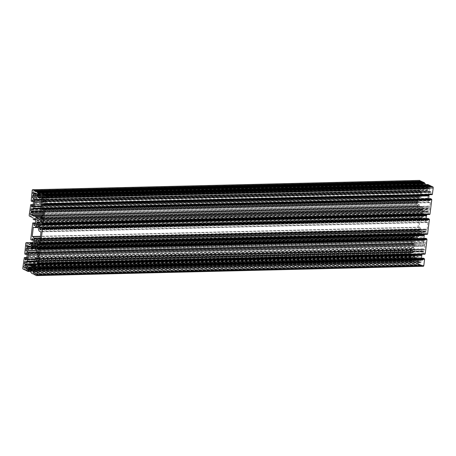 <?xml version="1.0" encoding="UTF-8"?>
<svg xmlns="http://www.w3.org/2000/svg" width="456" height="456" viewBox="0 0 456 456"><rect width="100%" height="100%" fill="white"/><g stroke="black" fill="none" stroke-linecap="round" stroke-linejoin="round"><path stroke-width="0.34" stroke-dasharray="2.28 1.71" d="M27.4 266.817L412.925 257.765L27.32 267.068M31.487 214.098L419.332 204.812A2.918 1.539 88.6 0 1 419.144 206.083L421.105 207.047A2.348 1.243 88.6 0 1 421.543 206.881A2.348 1.243 88.6 0 1 421.874 206.961L422.21 207.127A2.918 1.539 88.6 0 1 422.963 207.964L40.778 217.181M422.963 207.964L426.827 209.857L427.067 209.595A2.462 1.3 88.6 0 1 427.58 209.27A2.918 1.539 88.6 0 1 427.677 207.873L428.532 208.66L42.767 217.962M37.728 253.627L424.633 244.296L38.332 253.525M28.055 247.021L413.854 237.724L28.392 247.249M34.462 194.068L420.25 184.765L420.255 186.544A2.918 1.539 88.6 0 1 419.577 186.139L419.292 188.493A2.348 1.243 88.6 0 1 419.617 188.567L419.953 188.733A2.918 1.539 88.6 0 1 420.916 190.084L421.213 190.984A2.918 1.539 88.6 0 1 421.418 193.162L420.928 197.18A2.918 1.539 88.6 0 1 420.255 198.924L419.782 199.454A2.918 1.539 88.6 0 1 419.03 199.853A2.918 1.539 88.6 0 1 418.619 199.756L418.289 199.591A2.348 1.243 88.6 0 1 417.975 199.357L417.696 201.666A2.918 1.539 88.6 0 1 417.724 201.666A2.918 1.539 88.6 0 1 418.135 201.763A2.918 1.539 88.6 0 1 418.391 201.934L418.027 203.524L43.36 212.547L418.027 203.524M38.503 222.727L424.103 213.425A1.55 0.821 88.6 0 1 423.983 211.801A1.55 0.821 88.6 0 1 424.696 210.923A1.55 0.821 88.6 0 1 424.912 210.974A1.55 0.821 88.6 0 1 425.551 212.365A1.55 0.821 88.6 0 1 425.072 213.904L38.173 223.235M413.843 237.718A1.14 0.604 88.6 0 1 413.786 237.696A1.14 0.604 88.6 0 1 413.318 236.453A1.14 0.604 88.6 0 1 413.894 235.456A1.14 0.604 88.6 0 1 414.054 235.49A1.14 0.604 88.6 0 1 414.493 236.983L27.588 246.314M38.663 252.231L424.388 242.928A1.14 0.604 88.6 0 1 424.952 242.005A1.14 0.604 88.6 0 1 425.117 242.045A1.14 0.604 88.6 0 1 425.585 243.282A1.14 0.604 88.6 0 1 425.009 244.285A1.14 0.604 88.6 0 1 424.849 244.245A1.14 0.604 88.6 0 1 424.775 244.205M25.08 267.051L411.985 257.72A1.14 0.604 88.6 0 1 411.415 258.677A1.14 0.604 88.6 0 1 411.249 258.637A1.14 0.604 88.6 0 1 410.788 257.395A1.14 0.604 88.6 0 1 411.358 256.397A1.14 0.604 88.6 0 1 411.517 256.432A1.14 0.604 88.6 0 1 411.574 256.466L28.095 265.717M418.391 204.767A1.14 0.604 88.6 0 1 417.821 205.719A1.14 0.604 88.6 0 1 417.662 205.684A1.14 0.604 88.6 0 1 417.194 204.442A1.14 0.604 88.6 0 1 417.764 203.444A1.14 0.604 88.6 0 1 417.924 203.479A1.14 0.604 88.6 0 1 417.981 203.513M42.271 217.221L429.17 207.89A1.14 0.604 88.6 0 1 429.244 207.913A1.14 0.604 88.6 0 1 429.712 209.156A1.14 0.604 88.6 0 1 429.142 210.159A1.14 0.604 88.6 0 1 428.976 210.119A1.14 0.604 88.6 0 1 428.532 208.66M420.25 184.765A1.14 0.604 88.6 0 1 420.193 184.743A1.14 0.604 88.6 0 1 419.725 183.5A1.14 0.604 88.6 0 1 420.301 182.497A1.14 0.604 88.6 0 1 420.46 182.537A1.14 0.604 88.6 0 1 420.899 184.03L33.995 193.361M33.852 248.44L413.86 239.503A2.918 1.539 -91.4 0 1 413.17 239.092L412.891 241.401A2.348 1.243 88.6 0 1 413.216 241.48L413.552 241.646A2.918 1.539 88.6 0 1 414.515 242.991L414.812 243.897A2.918 1.539 88.6 0 1 415.017 246.069L414.527 250.093A2.918 1.539 88.6 0 1 413.848 251.832L413.381 252.362A2.918 1.539 88.6 0 1 412.629 252.761A2.918 1.539 88.6 0 1 412.218 252.664L411.882 252.504A2.348 1.243 88.6 0 1 411.574 252.265L411.289 254.619L33.926 263.722L411.312 254.619A2.918 1.539 -91.4 0 0 411.289 254.619M38.293 224.643L423.276 215.357A0.912 0.484 -91.4 0 0 423.168 215.711A2.918 1.539 88.6 0 1 422.512 217.312L422.039 217.843A2.918 1.539 88.6 0 1 421.287 218.242A2.918 1.539 88.6 0 1 420.877 218.15L420.546 217.985A2.348 1.243 88.6 0 1 420.232 217.746L419.092 227.168A2.348 1.243 88.6 0 1 419.423 227.242L419.759 227.407A2.918 1.539 88.6 0 1 420.723 228.758L421.013 229.659A2.918 1.539 88.6 0 1 421.236 231.694A0.912 0.484 -91.4 0 0 421.247 232.11L36.634 241.384M36.332 275.578L423.231 266.247L421.72 265.506L421.407 264.885L420.985 265.141L420.227 264.309L419.811 264.565L418.437 263.893L418.488 263.454L417.667 263.049L417.867 261.396L418.693 261.67L418.939 260.786A0.912 0.484 -91.4 0 0 418.876 260.097L418.579 259.19A0.912 0.484 -91.4 0 0 418.277 258.769A0.912 0.484 -91.4 0 0 418.266 258.763L31.361 268.094M418.266 258.763L416.185 257.743A0.912 0.484 -91.4 0 0 416.174 257.737A0.912 0.484 -91.4 0 0 416.043 257.708A0.912 0.484 -91.4 0 0 415.809 257.834L415.342 258.364A0.912 0.484 -91.4 0 0 415.131 258.917L415.199 259.971L415.94 260.45L415.741 262.103L414.914 261.698L414.863 262.137L30.883 271.4M25.781 243.356L412.686 234.025A0.912 0.484 88.6 0 1 413.136 233.347A0.912 0.484 88.6 0 1 413.261 233.375L417.023 235.222L417.183 233.899L418.3 234.447L418.192 235.889L418.659 236.487A0.912 0.484 -91.4 0 0 418.785 236.521A0.912 0.484 -91.4 0 0 419.024 236.396L419.491 235.866A0.912 0.484 -91.4 0 0 419.708 235.29L420.181 231.386A0.912 0.484 -91.4 0 0 420.118 230.673L419.822 229.767A0.912 0.484 -91.4 0 0 419.52 229.345L418.967 229.448L418.756 230.833L417.622 230.28L419.64 213.613L420.757 214.166L420.643 215.602L421.11 216.207A0.912 0.484 -91.4 0 0 421.241 216.235A0.912 0.484 -91.4 0 0 421.475 216.115L421.942 215.585A0.912 0.484 -91.4 0 0 422.159 215.004L422.632 211.105A0.912 0.484 -91.4 0 0 422.575 210.393L422.279 209.486A0.912 0.484 -91.4 0 0 421.977 209.065L421.424 209.167L421.207 210.552L420.079 209.999L420.238 208.677L416.476 206.83A0.912 0.484 88.6 0 1 416.111 205.719L417.616 195.339L418.5 195.772L418.386 197.214L418.853 197.819A0.912 0.484 -91.4 0 0 418.984 197.847A0.912 0.484 -91.4 0 0 419.218 197.722L419.685 197.191A0.912 0.484 -91.4 0 0 419.902 196.616L420.375 192.711A0.912 0.484 -91.4 0 0 420.318 191.999L420.022 191.092A0.912 0.484 -91.4 0 0 419.719 190.676L32.929 200.093M23.165 269.114L410.069 259.783A0.912 0.484 88.6 0 1 409.705 258.672L411.215 248.252L412.093 248.68L411.985 250.122L412.452 250.726A0.912 0.484 -91.4 0 0 412.583 250.754A0.912 0.484 -91.4 0 0 412.817 250.629L413.284 250.099A0.912 0.484 -91.4 0 0 413.501 249.523L413.974 245.624A0.912 0.484 -91.4 0 0 413.911 244.906L413.615 244.006A0.912 0.484 -91.4 0 0 413.318 243.584L26.528 253M425.117 184.6L424.981 185.358L424.211 184.999L423.966 185.883A0.912 0.484 -91.4 0 0 424.029 186.572L424.325 187.479A0.912 0.484 -91.4 0 0 424.639 187.906L426.719 188.926A0.912 0.484 -91.4 0 0 426.856 188.961A0.912 0.484 -91.4 0 0 427.095 188.835L427.563 188.305A0.912 0.484 -91.4 0 0 427.774 187.752L427.705 186.698L40.801 196.029M418.967 229.448L32.735 238.762M421.424 209.167L35.186 218.481M33.892 264.007L411.985 254.887A2.918 1.539 -91.4 0 0 411.728 254.716A2.918 1.539 -91.4 0 0 411.312 254.619M429.17 207.89L429.142 206.106A2.918 1.539 88.6 0 1 429.455 206.197A2.918 1.539 88.6 0 1 429.865 206.517L430.339 202.584A2.462 1.3 88.6 0 1 430.042 202.658A2.462 1.3 88.6 0 1 429.694 202.578L428.914 202.196A2.462 1.3 88.6 0 1 428.098 201.056L427.791 200.121A2.462 1.3 88.6 0 1 427.625 198.252L428.315 192.557A2.736 1.448 88.6 0 1 428.686 191.286L429.238 190.249A2.736 1.448 88.6 0 1 429.586 189.77A1.368 0.724 -91.4 0 0 429.957 188.773A0.912 0.484 -91.4 0 0 429.962 188.71A1.368 0.724 -91.4 0 0 429.615 187.427A0.912 0.484 -91.4 0 0 429.341 187.279A0.912 0.484 -91.4 0 0 429.318 187.285A1.368 0.724 -91.4 0 0 429.153 187.336A0.912 0.484 -91.4 0 0 428.845 187.923A2.736 1.448 88.6 0 1 428.497 189.018L427.876 190.198A2.736 1.448 88.6 0 1 426.901 190.967A2.736 1.448 88.6 0 1 426.839 190.967A2.918 1.539 88.6 0 1 426.514 190.882L424.371 189.827A2.918 1.539 88.6 0 1 423.424 188.488L423.134 187.587A2.918 1.539 88.6 0 1 422.934 185.375L423.008 184.748A2.348 1.243 88.6 0 1 423.122 184.173L421.868 183.551A2.918 1.539 88.6 0 1 421.749 184.862L420.899 184.03M42.961 215.848L429.865 206.517M43.229 213.625L419.212 204.567M412.925 257.765A2.918 1.539 -91.4 0 1 412.731 259.036L413.985 259.652A2.348 1.243 88.6 0 1 414.019 259.036L414.094 258.409A2.918 1.539 88.6 0 1 414.778 256.631L415.245 256.101A2.918 1.539 88.6 0 1 415.997 255.702A2.918 1.539 88.6 0 1 416.391 255.787L418.534 256.842A2.918 1.539 88.6 0 1 418.842 257.07A2.736 1.448 88.6 0 1 419.583 258.706L419.868 260.336A2.736 1.448 88.6 0 1 419.925 261.63A0.912 0.484 -91.4 0 0 420.061 262.422A1.368 0.724 -91.4 0 0 420.341 262.764A1.368 0.724 -91.4 0 0 420.455 262.781A1.368 0.724 -91.4 0 0 421.099 261.961A0.912 0.484 -91.4 0 0 421.105 261.904A1.368 0.724 -91.4 0 0 421.002 260.672A2.736 1.448 88.6 0 1 420.802 259.926L420.552 258.495A2.736 1.448 88.6 0 1 420.512 257.019L421.202 251.324A2.462 1.3 88.6 0 1 421.777 249.825L422.262 249.272A2.462 1.3 88.6 0 1 422.9 248.936A2.462 1.3 88.6 0 1 423.248 249.016L424.023 249.403A2.462 1.3 88.6 0 1 424.599 249.996L425.077 246.058A2.918 1.539 -91.4 0 1 425.055 246.063L38.173 255.394L425.077 246.058M37.438 255.086L424.342 245.755A2.918 1.539 -91.4 0 0 425.055 246.063M424.342 245.755L424.285 245.436L37.381 254.767M424.633 244.296L424.285 245.436M424.388 242.928L38.68 252.413L424.274 243.116L423.442 242.831L36.543 252.162M30.672 247.095L415.342 237.815A2.918 1.539 -91.4 0 0 415.462 236.51L417.422 237.473A2.348 1.243 88.6 0 0 418.089 238.266L418.426 238.431A2.918 1.539 88.6 0 0 418.836 238.522A2.918 1.539 88.6 0 0 419.286 238.385L423.145 240.283L423.299 240.739A2.462 1.3 88.6 0 0 423.681 241.503A2.918 1.539 -91.4 0 0 423.442 242.831M415.342 237.815L30.74 247.192M27.645 246.593L414.55 237.262L415.171 237.918M413.974 239.269L413.945 237.941M413.86 239.503L34.291 248.657L413.86 239.503M411.985 254.887L412.047 255.206L33.852 264.326M28.181 265.614L411.717 256.363L412.047 255.206M411.985 257.72L27.406 266.806L412.8 257.52M423.276 215.357L424.103 213.727L38.355 223.03M35.853 243.624L421.606 234.316L421.247 232.11M421.606 234.316L35.716 243.892M35.608 244.399L422.512 235.068A1.55 0.821 88.6 0 1 422.632 236.687A1.55 0.821 88.6 0 1 421.92 237.57A1.55 0.821 88.6 0 1 421.087 236.333A1.55 0.821 88.6 0 1 421.543 234.589M422.512 235.068L422.518 234.766L35.614 244.097M36.434 242.478L423.333 233.147L422.518 234.766M423.333 233.147A0.912 0.484 -91.4 0 0 423.453 232.737L423.601 231.483A2.462 1.3 88.6 0 1 424.177 229.984L424.667 229.436A2.462 1.3 88.6 0 1 425.3 229.1A2.462 1.3 88.6 0 1 425.647 229.18L426.428 229.562A2.462 1.3 88.6 0 1 427.004 230.155L427.939 222.425A2.462 1.3 88.6 0 1 427.637 222.499A2.462 1.3 88.6 0 1 427.289 222.42L426.514 222.032A2.462 1.3 88.6 0 1 425.699 220.898L425.391 219.963A2.462 1.3 88.6 0 1 425.226 218.093L425.374 216.839A0.912 0.484 -91.4 0 0 425.368 216.372L38.464 225.703M38.104 223.503L425.009 214.172L425.368 216.372M424.103 213.425L424.103 213.727M419.383 190.511L32.479 199.842M419.167 190.773L418.95 192.158L418.055 191.725L418.004 190.066L31.105 199.397M32.188 190.403L419.092 181.072L418.004 190.066M419.092 181.072A0.912 0.484 88.6 0 1 419.417 180.428M421.914 181.528L421.378 181.539M423.088 182.104L422.558 182.115M427.705 186.698L426.964 186.219L427.164 184.566L427.984 184.971L428.041 184.532M430.139 185.564L429.609 185.581M431.319 186.145L430.783 186.156M432.083 194.644L431.085 194.153L430.994 191.816L430.15 191.423L429.438 192.307L429.147 194.718M428.668 198.685L428.999 200.041L429.991 200.651L430.475 198.651M429.683 214.485L428.686 213.995L428.594 211.658L427.751 211.259L427.038 212.148L426.748 214.559M426.269 218.527L426.594 219.883L427.591 220.493L428.076 218.492M427.283 234.327L426.286 233.837L426.195 231.5L425.345 231.101L424.639 231.99L424.348 234.401M423.869 238.368L424.194 239.725L425.191 240.335L425.676 238.334M424.884 254.163L423.88 253.673L423.789 251.341L422.946 250.942L422.239 251.832L421.948 254.243M421.464 258.21L421.794 259.567L422.786 260.176L423.276 258.176M420.985 265.141L34.622 274.461L420.985 265.141M419.811 264.565L33.442 273.885L419.811 264.565M30.375 267.529L417.137 258.193M410.069 259.783L411.574 260.524L412.002 260.268L412.754 261.1L413.176 260.843L413.495 261.465L414.863 262.137M412.982 243.418L26.077 252.749M412.76 243.686L412.549 245.071L411.654 244.633L411.603 242.974L24.698 252.305M412.686 234.025L411.603 242.974M419.189 229.18L32.285 238.516M418.756 230.833L33.248 240.13L418.756 230.833M421.64 208.899L34.736 218.23M421.207 210.552L35.705 219.843L421.207 210.552M419.577 186.139L32.672 195.47M421.868 183.551L34.964 192.888M427.58 209.27L40.675 218.601M419.144 206.083L43.041 215.158M417.696 201.666L41.336 210.746M416.716 200.725L29.811 210.056M416.619 201.541L29.714 210.871M416.887 199.335L29.982 208.666M417.194 196.77L30.541 206.095M416.448 202.931L29.543 212.262M418.317 187.501L31.413 196.832M418.483 186.105L31.584 195.436M418.585 185.296L31.681 194.626M418.75 183.905L31.846 193.236M423.681 241.503L36.776 250.834M415.462 236.51L28.557 245.841M410.314 253.639L23.41 262.969M410.212 254.448L23.313 263.779M410.48 252.242L23.575 261.573M410.793 249.677L24.139 259.002M420.546 264.93L33.641 274.261M421.72 265.506L34.821 274.837M412.082 239.018L25.177 248.349M412.178 238.203L25.279 247.534M412.349 236.812L25.445 246.143M26.391 270.419L412.828 261.077M412.321 260.889L25.416 270.22M411.574 260.524L25.217 269.844L411.58 260.524M417.975 199.357L31.076 208.688M421.105 207.047L34.2 216.383M430.339 202.584L43.434 211.915M423.122 184.173L36.218 193.504M419.292 188.493L36.491 197.727M410.047 255.839L23.142 265.17M418.437 263.893L31.532 273.224M417.183 233.899L32.98 243.162M417.023 235.222L30.119 244.553M417.622 230.28L30.717 239.617M419.64 213.613L35.431 222.881M411.916 240.409L25.012 249.74M413.495 261.465L26.59 270.801M420.238 208.677L33.334 218.008M420.079 209.999L33.174 219.33M422.632 211.105L35.728 220.436M422.421 212.844L35.517 222.175M422.427 212.889L35.522 222.22M422.467 213.089L35.562 222.42M422.387 213.231L35.482 222.562M422.37 213.265L35.465 222.596M422.159 215.004L35.255 224.335M420.643 215.602L35.049 224.905M420.181 231.386L33.277 240.717M419.97 233.124L33.066 242.461M419.97 233.17L33.071 242.501L413.136 233.347M420.01 233.369L33.111 242.7M419.93 233.512L33.026 242.843M419.919 233.546L33.014 242.877M419.708 235.29L32.803 244.621M418.192 235.889L32.598 245.185M424.992 253.764L38.087 263.095M427.392 233.922L40.487 243.253M429.791 214.081L42.892 223.411M426.719 188.926L40.094 198.252M425.79 188.47L40.55 197.761L425.79 188.47M425.767 188.476L38.863 197.807M425.659 188.545L38.76 197.875M425.585 188.391L40.63 197.67M425.568 188.356L40.652 197.642M424.639 187.906L40.863 197.157M424.268 185.016L37.369 194.347M427.984 184.971L41.086 194.302M427.164 184.566L41.137 193.874M413.974 245.624L27.069 254.955M413.763 247.363L26.858 256.694M413.769 247.408L26.864 256.739M413.809 247.608L26.904 256.939M413.723 247.75L26.824 257.081M413.712 247.785L26.807 257.116M413.501 249.523L26.596 258.854M411.985 250.122L26.391 259.424L413.284 250.099M411.215 248.252L26.756 257.52M411.027 249.791L24.122 259.122M411.836 243.094L24.932 252.424M411.654 244.633L24.749 253.963M420.375 192.711L33.47 202.042M420.164 194.455L33.259 203.786M420.17 194.495L33.265 203.826M420.21 194.701L33.305 204.031M420.13 194.837L33.225 204.168M420.113 194.872L33.208 204.202M419.902 196.616L32.997 205.947M418.386 197.214L32.792 206.511M417.616 195.339L33.163 204.613M417.428 196.884L30.523 206.215M418.243 190.18L31.339 199.511M418.055 191.725L31.15 201.056M432.197 194.239L45.292 203.575M415.199 259.971L31.903 269.211M416.185 257.743L29.281 267.073M417.24 258.125L30.341 267.455M417.32 258.278L30.415 267.609M417.337 258.307L30.432 267.643L415.342 258.364M418.631 261.653L31.846 270.984M417.667 263.049L30.763 272.38M418.488 263.454L31.584 272.785M414.914 261.698L28.015 271.029M415.741 262.103L30.883 271.383M39.609 200.212L426.514 190.882M424.371 189.827L37.466 199.158M41.359 202.327L421.418 193.162M420.928 197.18L40.869 206.351M420.232 217.746L33.334 227.082M419.092 227.168L40.487 236.299M419.286 238.385L32.382 247.716M417.422 237.473L30.523 246.804M413.17 239.092L26.266 248.423M412.891 241.401L36.56 250.481M37.54 255.172L415.017 246.069M414.527 250.093L34.798 259.253M411.574 252.265L24.67 261.596M412.731 259.036L27.121 268.339M413.985 259.652L27.086 268.983M33.772 265.016L416.391 255.787M418.534 256.842L33.636 266.122M424.599 249.996L37.7 259.327M423.145 240.283L36.246 249.614M427.004 230.155L40.099 239.485M427.939 222.425L41.034 231.756M426.827 209.857L39.928 219.194M411.654 260.496L25.205 269.821M412.258 260.792L25.354 270.129M412.002 260.268L25.097 269.599M413.432 261.373L26.528 270.704M413.176 260.843L26.271 270.18M412.366 236.96L25.462 246.291M412.23 238.089L25.325 247.42M412.498 237.622L25.593 246.952M412.099 239.161L25.194 248.491M411.962 240.295L25.057 249.626M412.23 239.827L25.331 249.158M420.483 264.833L33.584 274.164M420.227 264.309L33.328 273.64M419.879 264.537L33.43 273.856M421.059 265.113L34.61 274.438M421.663 265.409L34.759 274.746M421.407 264.885L34.502 274.216M410.229 254.596L23.33 263.927M410.092 255.725L23.193 265.056M410.366 255.257L23.461 264.588M410.36 253.525L23.455 262.855M410.634 253.057L23.729 262.388M410.497 252.39L23.592 261.721M418.631 185.182L31.726 194.512M418.899 184.714L32 194.045M418.768 184.047L31.863 193.378M418.363 187.387L31.464 196.718M418.5 186.253L31.601 195.584M418.637 186.92L31.732 196.251M430.076 185.592L43.172 194.923M429.729 185.82L42.824 195.157M430.903 186.401L43.998 195.732M431.251 186.168L44.346 195.504M416.499 202.817L29.594 212.148M416.767 202.35L29.862 211.681M416.636 201.683L29.731 211.014M416.761 200.611L29.862 209.942M417.035 200.144L30.13 209.475M416.904 199.483L29.999 208.814M421.498 181.784L34.593 191.115M421.846 181.556L34.941 190.887M422.672 182.36L35.773 191.691M423.02 182.132L36.121 191.463M33.67 272.089L420.341 262.764M419.332 204.812L43.195 213.887M427.842 207.759L42.169 217.062M420.358 184.988L34.798 194.296M413.216 241.48L36.6 250.561M419.423 227.242L40.476 236.385M421.874 206.961L42.129 216.121M419.617 188.567L36.52 197.807M415.809 257.834L29.44 267.153M424.04 185.25L37.819 194.57M41.49 211.025L418.391 201.934M420.255 186.544L36.013 195.812L420.267 186.55M36.092 194.165L421.749 184.862M429.142 206.106L43.012 215.42M40.772 217.204L427.677 207.873M416.111 205.719L29.207 215.05M427.067 209.595L40.162 218.926M409.705 258.672L22.8 268.003M413.261 233.375L33.077 242.541M29.572 216.161L416.476 206.83M421.264 210.467L35.682 219.769M421.977 209.065L35.072 218.395M422.279 209.486L35.374 218.817M422.575 210.393L35.671 219.724M421.942 215.585L35.044 224.916M421.475 216.115L34.57 225.446M421.11 216.207L34.462 225.532M420.78 216.041L34.65 225.355M420.802 214.303L35.346 223.6M420.757 214.166L35.363 223.457M418.813 230.747L33.231 240.05M419.52 229.345L32.621 238.676M419.822 229.767L32.917 239.098M420.118 230.673L33.214 240.004M419.491 235.866L32.587 245.197M419.024 236.396L32.119 245.727M418.659 236.487L32.011 245.812M418.323 236.328L32.194 245.636M418.346 234.583L32.895 243.88M418.3 234.447L32.912 243.743M423.197 258.335L36.292 267.666M423.014 259.834L36.109 269.165M422.723 260.159L35.95 269.49M421.942 259.777L36.121 269.08M421.794 259.567L36.144 268.869M421.486 258.632L36.258 267.923M421.458 258.284L36.315 267.575M422.239 251.832L37.073 261.123M422.341 251.552L37.027 260.849M422.832 251.005L36.189 260.33M423.008 250.96L36.109 260.29M423.789 251.341L36.89 260.672M423.972 251.9L37.067 261.231M423.789 253.399L36.89 262.73M423.88 253.673L36.982 263.004M425.596 238.494L38.692 247.825M425.414 239.993L38.509 249.324M425.123 240.318L38.35 249.649M424.342 239.936L38.521 249.238M424.194 239.725L38.543 249.027M423.886 238.79L38.663 248.081M423.858 238.442L38.714 247.733M424.639 231.99L39.478 241.281M424.747 231.711L39.427 241.007M425.231 231.163L38.595 240.489M425.414 231.118L38.509 240.449M426.195 231.5L39.29 240.831M426.371 232.058L39.472 241.389M426.195 233.557L39.29 242.888M426.286 233.837L39.381 243.168M427.996 218.652L41.091 227.983M427.813 220.151L40.909 229.482M427.528 220.476L40.749 229.807M426.748 220.094L40.92 229.402M426.594 219.883L40.949 229.186M426.292 218.948L41.063 228.239M426.257 218.601L41.114 227.892M427.038 212.148L41.878 221.439M427.147 211.869L41.827 221.166M427.631 211.322L40.994 220.647M427.813 211.276L40.909 220.607M428.594 211.658L41.69 220.989M428.777 212.217L41.872 221.548M428.594 213.716L41.69 223.047M428.686 213.995L41.781 223.326M426.964 186.219L40.06 195.55M427.01 186.361L40.105 195.692M427.853 187.125L40.949 196.456M427.774 187.752L40.869 197.083M427.563 188.305L40.658 197.636M427.095 188.835L40.191 198.166M424.325 187.479L40.915 196.724M424.029 186.572L40.379 195.823M423.966 185.883L40.111 195.139M424.963 185.353L40.174 194.638L424.981 185.358M425.038 185.273L40.179 194.558M412.532 245.066L27.041 254.362L412.549 245.071M412.606 244.986L27.024 254.283M413.318 243.584L26.414 252.915M413.615 244.006L26.716 253.336M413.911 244.906L27.012 254.243M412.817 250.629L25.912 259.96M412.452 250.726L25.804 260.051M412.116 250.561L25.992 259.874M412.138 248.822L26.687 258.119M412.093 248.68L26.704 257.976M418.933 192.158L33.448 201.455L418.95 192.158M419.007 192.079L33.425 201.375M419.719 190.676L32.815 200.007M420.022 191.092L33.117 200.429M420.318 191.999L33.413 201.33M419.685 197.191L32.786 206.522M419.218 197.722L32.313 207.052M418.853 197.819L32.205 207.144M418.522 197.653L32.393 206.967M418.545 195.915L33.088 205.206M418.5 195.772L33.106 205.069M430.396 198.81L43.491 208.141M430.213 200.309L43.314 209.64M429.928 200.634L43.149 209.965M429.147 200.252L43.32 209.56M428.999 200.041L43.348 209.344M428.691 199.107L43.462 208.398M428.657 198.759L43.519 208.05M429.438 192.307L44.278 201.598M429.546 192.033L44.226 201.324M430.031 191.486L43.394 200.805M430.213 191.434L43.309 200.765M430.994 191.816L44.089 201.147M431.176 192.375L44.272 201.706M430.994 193.874L44.089 203.205M431.085 194.153L44.181 203.484M415.94 260.45L32.034 269.707M415.895 260.308L32.011 269.57M415.051 259.544L31.76 268.789M415.131 258.917L31.47 268.174M418.579 259.19L31.675 268.521M418.876 260.097L31.971 269.428M418.939 260.786L32.034 270.117M418.859 261.413L31.96 270.75M417.941 261.316L31.971 270.625M417.867 261.396L30.962 270.727M423.424 188.488L36.526 197.819M423.134 187.587L36.229 196.918M422.934 185.375L36.03 194.706M423.008 184.748L36.104 194.079M419.953 188.733L36.577 197.978M420.916 190.084L37.802 199.323M421.213 190.984L39.569 200.19M420.255 198.924L40.692 208.078M419.782 199.454L40.715 208.597M418.619 199.756L31.715 209.087M418.289 199.591L31.384 208.922M422.21 207.127L42.134 216.292M423.168 215.711L38.35 224.996M422.512 217.312L38.424 226.581M422.039 217.843L38.361 227.099M420.877 218.15L33.972 227.481M420.546 217.985L33.641 227.316M419.759 227.407L40.453 236.556M420.723 228.758L40.288 237.929M421.013 229.659L37.637 238.904M36.679 240.967L421.236 231.694M418.426 238.431L31.521 247.762M418.089 238.266L31.185 247.597M413.552 241.646L36.702 250.732M414.515 242.991L36.543 252.105M414.812 243.897L38.629 252.966M413.848 251.832L34.257 260.986M413.381 252.362L34.194 261.505M412.218 252.664L25.314 261.995M411.882 252.504L24.983 261.835M414.019 259.036L27.115 268.367M414.094 258.409L27.189 267.74M414.778 256.631L27.873 265.962M415.245 256.101L28.34 265.432M420.512 257.019L33.613 266.35L418.842 257.07M421.202 251.324L34.297 260.655M421.777 249.825L34.873 259.156M422.262 249.272L35.363 258.609M423.248 249.016L37.819 258.313M424.023 249.403L37.774 258.717M423.299 240.739L36.395 250.07M423.453 232.737L36.548 242.068M423.601 231.483L36.702 240.814M424.177 229.984L37.278 239.314M424.667 229.436L37.762 238.767M425.647 229.18L40.219 238.471M426.428 229.562L40.174 238.876M427.289 222.42L40.39 231.751M426.514 222.032L39.609 231.369M425.699 220.898L38.794 230.229M425.391 219.963L38.486 229.294M425.226 218.093L38.321 227.424M38.475 226.176L425.374 216.839M429.694 202.578L42.79 211.909M428.914 202.196L42.009 211.527M428.098 201.056L41.194 210.387M427.791 200.121L40.892 209.452M427.625 198.252L40.721 207.583M41.41 201.888L428.315 192.557M426.839 190.967L41.98 200.247L426.901 190.967M36.662 252.413L423.567 243.082M43.371 212.45L418.123 203.41M418.454 202.253L41.747 211.339M429.062 207.668L42.163 217.005M42.112 215.671L429.016 206.34M42.687 217.689L428.469 208.386M35.995 195.59L420.381 186.316M34.057 193.64L420.956 184.304M421.583 184.965L36.081 194.262M42.379 199.494L427.876 190.198M428.497 189.018L43.029 198.314M428.686 191.286L41.781 200.617M42.334 199.58L429.238 190.249M33.647 267.826L420.552 258.495M420.802 259.926L33.898 269.257M419.583 258.706L33.681 268.014M33.983 269.644L419.868 260.336M428.845 187.923L42.949 197.226M34.234 270.932L419.925 261.63M42.682 199.101L429.586 189.77M421.002 260.672L34.103 270.003M43.052 198.103L429.957 188.773M429.962 188.71L43.058 198.041M42.71 196.758L429.615 187.427M429.318 187.285L42.465 196.61M42.602 196.661L429.153 187.336M421.105 261.904L34.206 271.234M34.194 271.291L421.099 261.961M420.061 262.422L34.035 271.736M424.696 210.923L37.791 220.254M413.894 235.456L26.989 244.786M425.009 244.285L38.104 253.616M424.952 242.005L38.053 251.336M411.415 258.677L24.51 268.008M411.358 256.397L24.453 265.728M417.821 205.719L30.917 215.055M417.764 203.444L30.86 212.775M429.142 210.159L42.237 219.49M420.301 182.497L33.396 191.833M416.043 257.708L29.144 267.039M419.338 190.5L32.433 199.831M412.931 243.407L26.032 252.738M424.211 184.999L37.306 194.33M419.138 229.168L32.233 238.505M421.595 208.888L34.69 218.219M417.724 201.666L41.336 210.74M421.241 216.235L34.337 225.566M418.785 236.521L31.886 245.852M422.786 260.176L35.887 269.507M422.946 250.942L36.041 260.273M425.191 240.335L38.287 249.666M425.345 231.101L38.447 240.432M427.591 220.493L40.687 229.824M427.751 211.259L40.846 220.596M426.856 188.961L39.957 198.292M412.583 250.754L25.678 260.085M418.984 197.847L32.08 207.178M429.991 200.651L43.086 209.982M430.15 191.423L43.246 200.754M418.693 261.67L31.789 271.001M417.924 261.311L31.971 270.619M419.03 199.853L40.766 208.973M421.543 206.881L42.129 216.036M421.287 218.242L38.315 227.481M418.836 238.522L32.633 247.842M412.629 252.761L34.149 261.886M415.997 255.702L33.784 264.919M422.9 248.936L37.831 258.227M425.3 229.1L40.231 238.385M427.637 222.499L41.029 231.825M430.042 202.658L43.428 211.983M421.92 237.57L35.021 246.901M411.614 256.477L28.078 265.728M424.73 244.188L38.355 253.507M429.13 206.106L43.012 215.414M427.779 207.731L42.163 217.033M421.64 184.993L36.081 194.296M415.234 237.946L30.763 247.22M420.455 262.781L33.556 272.112M42.436 196.61L429.341 187.279"/><path stroke-width="0.68" d="M27.121 268.339L25.832 268.367A2.918 1.539 -91.4 0 0 26.02 267.096L27.4 266.817M43.195 213.887L31.487 214.098A1.14 0.604 -91.4 0 1 30.917 215.055A1.14 0.604 -91.4 0 1 30.757 215.015A1.14 0.604 -91.4 0 1 30.29 213.773A1.14 0.604 -91.4 0 1 30.86 212.775A1.14 0.604 -91.4 0 1 31.025 212.809A1.14 0.604 -91.4 0 1 31.076 212.844L31.492 211.265L41.49 211.025M42.767 217.962L41.633 217.991L40.772 217.204A2.918 1.539 88.6 0 0 40.675 218.601A2.462 1.3 88.6 0 0 40.162 218.926L39.928 219.194L36.064 217.295A2.918 1.539 88.6 0 0 35.306 216.457L34.975 216.292A2.348 1.243 88.6 0 0 34.639 216.218A2.348 1.243 88.6 0 0 34.2 216.383L32.239 215.414A2.918 1.539 88.6 0 0 32.433 214.143M38.332 253.525L37.728 253.627L37.438 255.086A2.918 1.539 -91.4 0 0 38.15 255.394A2.918 1.539 -91.4 0 0 38.173 255.394L37.7 259.327A2.462 1.3 88.6 0 0 37.124 258.734L36.343 258.352A2.462 1.3 88.6 0 0 35.995 258.267A2.462 1.3 88.6 0 0 35.363 258.609L34.873 259.156A2.462 1.3 88.6 0 0 34.297 260.655L33.613 266.35A2.736 1.448 -91.4 0 0 33.647 267.826L33.898 269.257A2.736 1.448 -91.4 0 0 34.103 270.003A1.368 0.724 88.6 0 1 34.206 271.234A0.912 0.484 88.6 0 1 34.194 271.291A1.368 0.724 88.6 0 1 33.556 272.112A1.368 0.724 88.6 0 1 33.436 272.095A1.368 0.724 88.6 0 1 33.163 271.753A0.912 0.484 88.6 0 1 33.026 270.961A2.736 1.448 -91.4 0 0 32.969 269.667L33.983 269.644M26.938 247.049A1.14 0.604 -91.4 0 1 26.881 247.027A1.14 0.604 -91.4 0 1 26.414 245.784A1.14 0.604 -91.4 0 1 26.989 244.786A1.14 0.604 -91.4 0 1 27.149 244.821A1.14 0.604 -91.4 0 1 27.588 246.314L28.272 247.249L27.046 247.272L28.055 247.021M36.491 197.727L32.387 197.824L32.672 195.47A2.918 1.539 88.6 0 0 33.351 195.88L33.345 194.096L34.462 194.068M38.35 224.996L36.263 225.042A0.912 0.484 88.6 0 1 36.372 224.688L37.198 222.756A1.55 0.821 88.6 0 1 37.078 221.131A1.55 0.821 88.6 0 1 37.791 220.254A1.55 0.821 88.6 0 1 38.013 220.305A1.55 0.821 88.6 0 1 38.646 221.696A1.55 0.821 88.6 0 1 38.173 223.235L38.464 225.703A0.912 0.484 88.6 0 1 38.475 226.176L38.321 227.424A2.462 1.3 88.6 0 0 38.486 229.294L38.794 230.229A2.462 1.3 88.6 0 0 39.609 231.369L40.39 231.751A2.462 1.3 88.6 0 0 40.738 231.83A2.462 1.3 88.6 0 0 41.034 231.756L40.099 239.485A2.462 1.3 88.6 0 0 39.524 238.893L38.743 238.511A2.462 1.3 88.6 0 0 38.395 238.431A2.462 1.3 88.6 0 0 37.762 238.767L37.278 239.314A2.462 1.3 88.6 0 0 36.702 240.814L36.548 242.068A0.912 0.484 88.6 0 1 36.434 242.478L35.608 244.399A1.55 0.821 88.6 0 1 35.733 246.023A1.55 0.821 88.6 0 1 35.021 246.901A1.55 0.821 88.6 0 1 34.183 245.664A1.55 0.821 88.6 0 1 34.639 243.92L34.348 241.441A0.912 0.484 88.6 0 1 34.331 241.024L36.679 240.967M37.877 253.536A1.14 0.604 -91.4 0 0 37.945 253.576A1.14 0.604 -91.4 0 0 38.104 253.616A1.14 0.604 -91.4 0 0 38.68 252.613A1.14 0.604 -91.4 0 0 38.213 251.376A1.14 0.604 -91.4 0 0 38.053 251.336A1.14 0.604 -91.4 0 0 37.483 252.259L38.663 252.231M28.078 265.728L24.67 265.797A1.14 0.604 -91.4 0 0 24.613 265.762A1.14 0.604 -91.4 0 0 24.453 265.728A1.14 0.604 -91.4 0 0 23.883 266.731A1.14 0.604 -91.4 0 0 24.35 267.968A1.14 0.604 -91.4 0 0 24.51 268.008A1.14 0.604 -91.4 0 0 25.08 267.051L25.895 266.851M41.633 217.991A1.14 0.604 -91.4 0 0 42.077 219.45A1.14 0.604 -91.4 0 0 42.237 219.49A1.14 0.604 -91.4 0 0 42.807 218.487A1.14 0.604 -91.4 0 0 42.34 217.25A1.14 0.604 -91.4 0 0 42.271 217.221L42.226 215.437A2.918 1.539 88.6 0 1 42.55 215.528A2.918 1.539 88.6 0 1 42.961 215.848L43.434 211.915A2.462 1.3 88.6 0 1 43.138 211.989A2.462 1.3 88.6 0 1 42.79 211.909L42.009 211.527A2.462 1.3 88.6 0 1 41.194 210.387L40.892 209.452A2.462 1.3 88.6 0 1 40.721 207.583L41.41 201.888A2.736 1.448 -91.4 0 1 41.781 200.617L42.334 199.58A2.736 1.448 -91.4 0 1 42.682 199.101A1.368 0.724 88.6 0 0 43.052 198.103A0.912 0.484 88.6 0 0 43.058 198.041A1.368 0.724 88.6 0 0 42.71 196.758A0.912 0.484 88.6 0 0 42.436 196.61A0.912 0.484 88.6 0 0 42.414 196.616A1.368 0.724 88.6 0 0 42.248 196.673L42.602 196.661M36.081 194.296L34.742 194.324L33.995 193.361A1.14 0.604 -91.4 0 0 33.556 191.868A1.14 0.604 -91.4 0 0 33.396 191.833A1.14 0.604 -91.4 0 0 32.826 192.831A1.14 0.604 -91.4 0 0 33.288 194.074A1.14 0.604 -91.4 0 0 33.345 194.096M27.046 247.272L26.955 248.833L34.291 248.657L26.944 248.833A2.918 1.539 -91.4 0 1 26.266 248.423L25.986 250.732A2.348 1.243 88.6 0 1 26.311 250.811L26.647 250.977A2.918 1.539 88.6 0 1 27.611 252.322L27.907 253.228A2.918 1.539 88.6 0 1 28.112 255.4L27.622 259.424A2.918 1.539 88.6 0 1 26.944 261.163L26.476 261.693A2.918 1.539 88.6 0 1 25.724 262.092A2.918 1.539 88.6 0 1 25.314 261.995L24.983 261.835A2.348 1.243 88.6 0 1 24.67 261.596L24.385 263.95A2.918 1.539 -91.4 0 1 24.413 263.95A2.918 1.539 -91.4 0 1 24.823 264.047A2.918 1.539 -91.4 0 1 25.08 264.218L33.892 264.007M36.263 225.042A2.918 1.539 88.6 0 1 35.608 226.643L35.14 227.173A2.918 1.539 88.6 0 1 34.388 227.572A2.918 1.539 88.6 0 1 33.972 227.481L33.641 227.316A2.348 1.243 88.6 0 1 33.334 227.082L32.194 236.499A2.348 1.243 88.6 0 1 32.518 236.573L32.855 236.738A2.918 1.539 88.6 0 1 33.818 238.089L34.114 238.99A2.918 1.539 88.6 0 1 34.331 241.024M32.387 197.824A2.348 1.243 88.6 0 1 32.712 197.898A2.348 1.243 88.6 0 1 32.718 197.898L33.049 198.064A2.918 1.539 88.6 0 1 34.012 199.415L34.308 200.315A2.918 1.539 88.6 0 1 34.513 202.492L34.029 206.517A2.918 1.539 88.6 0 1 33.351 208.255L32.878 208.785A2.918 1.539 88.6 0 1 32.131 209.184A2.918 1.539 88.6 0 1 31.715 209.087L31.384 208.922A2.348 1.243 88.6 0 1 31.076 208.688L30.797 210.997A2.918 1.539 88.6 0 1 30.82 210.997A2.918 1.539 88.6 0 1 31.23 211.094A2.918 1.539 88.6 0 1 31.492 211.265M425.676 238.334L426.736 238.824L426.964 239.508L425.243 253.77L38.087 263.095L37.996 263.5L36.982 263.004L36.89 260.672L36.041 260.273L35.334 261.163L34.553 267.615L34.89 268.897L35.819 269.49L36.4 267.495L37.432 267.997L37.614 268.538L36.907 274.928A0.912 0.484 -91.4 0 1 36.457 275.606A0.912 0.484 -91.4 0 1 36.332 275.578L34.821 274.837L34.502 274.216L34.08 274.472L33.328 273.64L32.9 273.896L31.532 273.224L31.584 272.785L30.763 272.38L30.962 270.727L31.789 271.001L32.034 270.117A0.912 0.484 -91.4 0 0 31.971 269.428L31.675 268.521A0.912 0.484 -91.4 0 0 31.373 268.099A0.912 0.484 -91.4 0 0 31.361 268.094L29.281 267.073A0.912 0.484 -91.4 0 0 29.144 267.039A0.912 0.484 -91.4 0 0 28.905 267.165L28.437 267.695A0.912 0.484 -91.4 0 0 28.226 268.248L28.295 269.302L29.036 269.781L28.836 271.434L28.015 271.029L27.958 271.468L26.59 270.801L26.271 270.18L25.416 270.22L25.097 269.599L24.675 269.855L23.165 269.114A0.912 0.484 -91.4 0 1 22.8 268.003L24.31 257.583L25.194 258.016L25.08 259.453L25.547 260.057A0.912 0.484 -91.4 0 0 25.678 260.085A0.912 0.484 -91.4 0 0 25.912 259.96L26.38 259.435A0.912 0.484 -91.4 0 0 26.596 258.854L27.069 254.955A0.912 0.484 -91.4 0 0 27.012 254.243L26.716 253.336A0.912 0.484 -91.4 0 0 26.414 252.915L25.861 253.017L25.644 254.402L24.749 253.963L25.781 243.356A0.912 0.484 -91.4 0 1 26.231 242.677A0.912 0.484 -91.4 0 1 26.357 242.706L30.119 244.553L30.278 243.23L31.396 243.778L31.287 245.22L31.755 245.824A0.912 0.484 -91.4 0 0 31.886 245.852A0.912 0.484 -91.4 0 0 32.119 245.727L32.587 245.197A0.912 0.484 -91.4 0 0 32.803 244.621L33.277 240.717A0.912 0.484 -91.4 0 0 33.214 240.004L32.917 239.098A0.912 0.484 -91.4 0 0 32.621 238.676L32.062 238.779L31.852 240.164L30.717 239.617L32.735 222.95L33.852 223.497L33.738 224.933L34.211 225.538A0.912 0.484 -91.4 0 0 34.337 225.566A0.912 0.484 -91.4 0 0 34.57 225.446L35.044 224.916A0.912 0.484 -91.4 0 0 35.255 224.335L35.728 220.436A0.912 0.484 -91.4 0 0 35.671 219.724L35.374 218.817A0.912 0.484 -91.4 0 0 35.072 218.395L34.519 218.498L34.291 219.877L33.174 219.33L33.334 218.008L29.572 216.161A0.912 0.484 -91.4 0 1 29.207 215.05L30.712 204.67L31.595 205.103L31.481 206.545L31.948 207.149A0.912 0.484 -91.4 0 0 32.08 207.178A0.912 0.484 -91.4 0 0 32.313 207.052L32.786 206.522A0.912 0.484 -91.4 0 0 32.997 205.947L33.47 202.042A0.912 0.484 -91.4 0 0 33.413 201.33L33.117 200.429A0.912 0.484 -91.4 0 0 32.815 200.007L32.262 200.104L32.051 201.495L31.15 201.056L32.188 190.403A0.912 0.484 -91.4 0 1 32.638 189.725L419.543 180.394A0.912 0.484 88.6 0 1 419.668 180.422L32.769 189.753A0.912 0.484 -91.4 0 0 32.638 189.725M32.929 200.093L32.262 200.104M26.528 253L25.861 253.017M37.563 192.107L36.195 191.434L423.088 182.104L424.468 182.776L37.563 192.107L37.512 192.546L38.332 192.951L38.133 194.604L37.306 194.33L37.061 195.214A0.912 0.484 -91.4 0 0 37.124 195.903L37.42 196.81A0.912 0.484 -91.4 0 0 37.734 197.237L39.814 198.257A0.912 0.484 -91.4 0 0 39.957 198.292A0.912 0.484 -91.4 0 0 40.191 198.166L40.658 197.636A0.912 0.484 -91.4 0 0 40.869 197.083L40.812 196.034L40.06 195.55L40.259 193.897L41.086 194.302L41.137 193.863L42.505 194.535L42.824 195.157L43.246 194.9L43.998 195.732L44.42 195.476L45.931 196.217L432.835 186.886L431.319 186.145L44.426 195.476L431.325 186.145M32.735 238.762L32.062 238.779M35.186 218.481L34.519 218.498M43.012 215.414L42.226 215.437L43.012 215.42M34.742 194.324L36.092 194.165M40.06 200.292L39.997 200.298A2.736 1.448 -91.4 0 1 39.94 200.298A2.918 1.539 88.6 0 1 39.609 200.212L37.466 199.158A2.918 1.539 88.6 0 1 36.526 197.819L36.229 196.918A2.918 1.539 88.6 0 1 36.03 194.706L36.104 194.079A2.348 1.243 88.6 0 1 36.218 193.504L34.964 192.888A2.918 1.539 88.6 0 1 34.844 194.193M39.997 200.298A2.736 1.448 -91.4 0 0 40.972 199.528L42.379 199.494M43.029 198.314L41.599 198.349L40.972 199.528M41.599 198.349A2.736 1.448 -91.4 0 0 41.946 197.254A0.912 0.484 88.6 0 1 42.248 196.673M33.681 268.014L32.684 268.037L32.969 269.667M32.684 268.037A2.736 1.448 -91.4 0 0 31.937 266.401L33.607 266.361M25.832 268.367L27.086 268.983A2.348 1.243 88.6 0 1 27.115 268.367L27.189 267.74A2.918 1.539 88.6 0 1 27.873 265.962L28.34 265.432A2.918 1.539 88.6 0 1 29.093 265.033A2.918 1.539 88.6 0 1 29.486 265.118L31.629 266.173A2.918 1.539 88.6 0 1 31.937 266.401M25.194 266.857L27.406 266.806L25.194 266.857M24.715 265.808L28.181 265.614M33.852 264.326L25.143 264.537L24.812 265.694M25.143 264.537L25.08 264.218M28.272 247.249L28.437 247.146A2.918 1.539 -91.4 0 0 28.557 245.841L30.523 246.804A2.348 1.243 88.6 0 0 31.185 247.597L31.521 247.762A2.918 1.539 88.6 0 0 31.931 247.853A2.918 1.539 88.6 0 0 32.382 247.716L36.246 249.614L36.395 250.07A2.462 1.3 88.6 0 0 36.776 250.834A2.918 1.539 -91.4 0 0 36.543 252.162L37.483 252.259M34.08 274.472L34.622 274.461L34.08 274.472M37.996 263.5L424.895 254.169L38.008 263.494M38.338 263.101L40.065 248.839L39.837 248.155L38.806 247.654L38.287 249.666L37.289 249.056L36.953 247.773L37.227 244.49L37.734 241.321L38.447 240.432L39.29 240.831L39.381 243.168L40.379 243.658L40.738 243.259L42.465 228.997L42.237 228.313L41.205 227.812L40.687 229.824L39.689 229.214L39.353 227.932L39.626 224.648L40.134 221.479L40.846 220.596L41.69 220.989L41.781 223.326L42.778 223.816L43.138 223.417L44.865 209.156L44.637 208.472L43.605 207.976L43.086 209.982L42.094 209.372L41.758 208.096L42.026 204.807L42.539 201.637L43.246 200.754L44.089 201.147L44.181 203.484L45.195 203.98L45.543 203.575L46.295 197.328A0.912 0.484 -91.4 0 0 45.931 196.217M38.885 197.801L40.55 197.761L38.885 197.801M423.1 182.104L35.773 191.691L35.454 191.07L34.593 191.115L34.28 190.494L32.769 189.753M421.378 181.539L419.668 180.422M421.925 181.528L35.454 191.07M422.558 182.115L422.359 181.739M424.468 182.776L424.416 183.215L425.237 183.62L425.117 184.6M429.609 185.581L428.041 184.532L41.137 193.863M430.15 185.564L43.679 195.111M430.783 186.156L430.584 185.78M432.835 186.886A0.912 0.484 88.6 0 1 433.2 187.997L46.295 197.328M432.385 194.33L45.486 203.661L432.373 194.33L433.2 187.997M432.185 194.336L432.1 194.644L45.212 203.975L432.1 194.644M429.147 194.718L428.668 198.685M430.475 198.651L431.541 199.141L431.769 199.825L44.865 209.156M429.985 214.172L43.081 223.503L429.968 214.172L431.769 199.825M429.78 214.177L429.7 214.485L42.813 223.816L429.7 214.485M426.748 214.559L426.269 218.527M428.076 218.492L429.142 218.983L429.37 219.667L42.465 228.997M40.698 243.339L427.585 234.013L429.37 219.667M427.38 234.019L427.3 234.327L40.413 243.658M424.348 234.401L423.869 238.368M425.243 253.77L38.298 263.18M424.981 253.861L424.895 254.169M421.948 254.243L421.464 258.21M423.276 258.176L424.337 258.66L424.564 259.35L37.66 268.681M36.907 274.928L423.812 265.597L424.564 259.35M423.812 265.597A0.912 0.484 88.6 0 1 423.362 266.275A0.912 0.484 88.6 0 1 423.231 266.247M43.041 215.158L32.239 215.414M41.336 210.746L30.843 210.997M421.179 181.163L34.28 190.494M429.409 185.199L42.505 194.535M33.926 263.722L24.436 263.95L33.926 263.722M26.391 270.419L25.924 270.408M25.217 269.844L24.681 269.855L25.217 269.844M33.442 273.885L32.912 273.896L33.442 273.885M32.98 243.162L30.278 243.23M35.431 222.881L32.735 222.95M30.883 271.4L27.958 271.468M35.049 224.905L33.738 224.933M32.598 245.185L31.287 245.22M424.342 259.122L37.443 268.453M421.732 255.001L34.827 264.332M426.748 239.28L39.843 248.611M424.131 235.159L37.227 244.49M429.147 219.439L42.243 228.769M426.531 215.317L39.626 224.648M40.63 197.67L38.68 197.722M40.652 197.642L38.663 197.693M40.863 197.157L37.734 197.237M425.237 183.62L38.332 192.951M424.416 183.215L37.512 192.546M41.137 193.874L40.259 193.897M26.391 259.424L25.08 259.453M26.756 257.52L24.31 257.583M32.792 206.511L31.481 206.545M33.163 204.613L30.712 204.67M431.547 199.597L44.642 208.928M428.931 195.476L42.026 204.807M31.903 269.211L28.295 269.302M30.883 271.383L28.836 271.434M34.513 202.492L41.359 202.327M40.869 206.351L34.029 206.517M40.778 217.181L36.064 217.295M40.487 236.299L32.194 236.499M36.56 250.481L25.986 250.732M28.112 255.4L37.54 255.172M34.798 259.253L27.622 259.424M29.486 265.118L33.772 265.016M33.636 266.122L31.629 266.173M25.205 269.821L24.749 269.832M33.43 273.856L32.98 273.868M34.61 274.438L34.154 274.444M429.472 185.296L42.568 194.626M430.646 185.871L43.742 195.208M421.241 181.254L34.337 190.591M422.416 181.836L35.517 191.167M27.32 267.068L26.02 267.096M42.169 217.062L40.937 217.09M34.673 194.29L33.453 194.319M37.198 222.756L38.503 222.727M36.6 250.561L26.311 250.811M40.476 236.385L32.518 236.573M42.129 216.121L34.975 216.292M36.52 197.807L32.718 197.898M29.44 267.153L28.905 267.165M37.819 194.57L37.141 194.587M36.013 195.812L33.373 195.875L36.013 195.812M28.437 247.146L30.672 247.095M430.042 214.086L43.138 223.417M427.642 233.928L40.738 243.259M426.964 239.508L40.065 248.839M432.442 194.245L45.543 203.575M33.077 242.541L26.357 242.706M35.705 219.843L34.32 219.877L35.705 219.849M35.682 219.769L34.36 219.798M34.65 225.355L33.875 225.372M35.346 223.6L33.898 223.634M35.363 223.457L33.852 223.497M33.248 240.13L31.869 240.164L33.248 240.13M33.231 240.05L31.909 240.078M32.194 245.636L31.418 245.659M32.895 243.88L31.441 243.914M32.912 243.743L31.396 243.778M424.519 259.207L37.614 268.538M424.382 258.803L37.477 268.134M424.337 258.66L37.432 267.997M423.339 258.17L36.434 267.501M36.121 269.08L35.038 269.108M36.144 268.869L34.89 268.897M36.258 267.923L34.582 267.963M36.315 267.575L34.553 267.615M421.806 255.4L34.901 264.731M421.8 255.331L34.901 264.662M421.868 254.773L34.964 264.104M421.891 254.716L34.987 264.047M37.073 261.123L35.334 261.163M37.027 260.849L35.443 260.883M424.952 254.083L38.047 263.414M426.919 239.366L40.02 248.697M426.782 238.961L39.883 248.292M426.736 238.824L39.837 248.155M425.739 238.334L38.834 247.665M38.521 249.238L37.443 249.267M38.543 249.027L37.289 249.056M38.663 248.081L36.987 248.121M38.714 247.733L36.953 247.773M424.205 235.558L37.301 244.895M424.205 235.49L37.301 244.821M424.268 234.931L37.369 244.262M424.291 234.874L37.386 244.205M39.478 241.281L37.734 241.321M39.427 241.007L37.842 241.042M427.352 234.241L40.453 243.572M429.324 219.524L42.419 228.855M429.187 219.119L42.283 228.45M429.142 218.983L42.237 228.313M428.138 218.492L41.234 227.823M40.92 229.402L39.843 229.425M40.949 229.186L39.689 229.214M41.063 228.239L39.387 228.279M41.114 227.892L39.353 227.932M426.605 215.722L39.706 225.053M426.605 215.648L39.7 224.985M426.673 215.089L39.769 224.42M426.691 215.032L39.786 224.363M41.878 221.439L40.134 221.479M41.827 221.166L40.242 221.206M429.757 214.4L42.853 223.736M40.915 196.724L37.42 196.81M40.379 195.823L37.124 195.903M40.111 195.139L37.061 195.214M38.076 194.689L40.174 194.638L38.093 194.683M40.179 194.558L38.133 194.604M27.041 254.362L25.661 254.397L27.046 254.368M27.024 254.283L25.701 254.317M25.992 259.874L25.211 259.891M26.687 258.119L25.24 258.153M26.704 257.976L25.194 258.016M33.448 201.455L32.062 201.489L33.448 201.461M33.425 201.375L32.102 201.41M32.393 206.967L31.618 206.984M33.088 205.206L31.641 205.246M33.106 205.069L31.595 205.103M431.724 199.682L44.819 209.019M431.587 199.278L44.682 208.609M431.541 199.141L44.637 208.472M430.544 198.651L43.639 207.982M43.32 209.56L42.243 209.583M43.348 209.344L42.094 209.372M43.462 208.398L41.787 208.438M43.519 208.05L41.758 208.096M429.01 195.88L42.106 205.211M429.005 195.812L42.1 205.143M429.073 195.248L42.169 204.579M429.09 195.191L42.186 204.522M44.278 201.598L42.539 201.637M44.226 201.324L42.642 201.364M432.157 194.564L45.252 203.895M32.034 269.707L29.036 269.781M32.011 269.57L28.99 269.638M31.76 268.789L28.147 268.875M31.47 268.174L28.226 268.248M30.444 267.643L28.437 267.695M31.971 270.625L31.037 270.647M36.577 197.978L33.049 198.064M37.802 199.323L34.012 199.415M39.569 200.19L34.308 200.315M40.692 208.078L33.351 208.255M40.715 208.597L32.878 208.785M42.134 216.292L35.306 216.457M38.424 226.581L35.608 226.643M38.361 227.099L35.14 227.173M40.453 236.556L32.855 236.738M40.288 237.929L33.818 238.089M37.637 238.904L34.114 238.99M36.702 250.732L26.647 250.977M36.543 252.105L27.611 252.322M38.629 252.966L27.907 253.228M34.257 260.986L26.944 261.163M34.194 261.505L26.476 261.693M37.819 258.313L36.343 258.352M37.774 258.717L37.124 258.734M40.219 238.471L38.743 238.511M40.174 238.876L39.524 238.893M30.74 247.192L28.392 247.249M27.069 248.605L33.852 248.44M38.68 252.413L37.375 252.447L38.68 252.413M43.229 213.625L32.308 213.898M31.225 212.741L43.371 212.45M41.747 211.339L31.549 211.584M41.57 217.717L42.687 217.689M33.476 195.647L35.995 195.59M36.081 194.262L34.798 194.296M31.122 212.855L43.36 212.564L31.162 212.844M28.095 265.717L24.755 265.797M35.716 243.892L34.639 243.92M36.634 241.384L34.348 241.441M34.707 243.652L35.853 243.624M36.372 224.688L38.293 224.643M38.355 223.03L37.198 223.058M42.949 197.226L41.946 197.254M33.026 270.961L34.234 270.932M34.035 271.736L33.163 271.753M41.336 210.74L30.82 210.997M423.305 258.164L36.4 267.495M425.186 253.855L38.281 263.186M425.704 238.323L38.806 247.654M427.3 234.327L40.396 243.658M427.585 234.013L40.681 243.344M428.11 218.481L41.205 227.812M430.51 198.639L43.605 207.976M31.971 270.619L31.019 270.642M33.071 242.512L26.231 242.677M36.457 275.606L423.362 266.275M40.766 208.973L32.131 209.184M42.129 216.036L34.639 216.218M38.315 227.481L34.388 227.572M32.633 247.842L31.931 247.853M34.149 261.886L25.724 262.092M33.784 264.919L29.093 265.033M37.831 258.227L35.995 258.267M40.231 238.385L38.395 238.431M41.029 231.825L40.738 231.83M43.428 211.983L43.138 211.989M38.355 253.507L37.825 253.519M42.163 217.033L40.88 217.062M30.763 247.22L28.329 247.277"/></g></svg>

